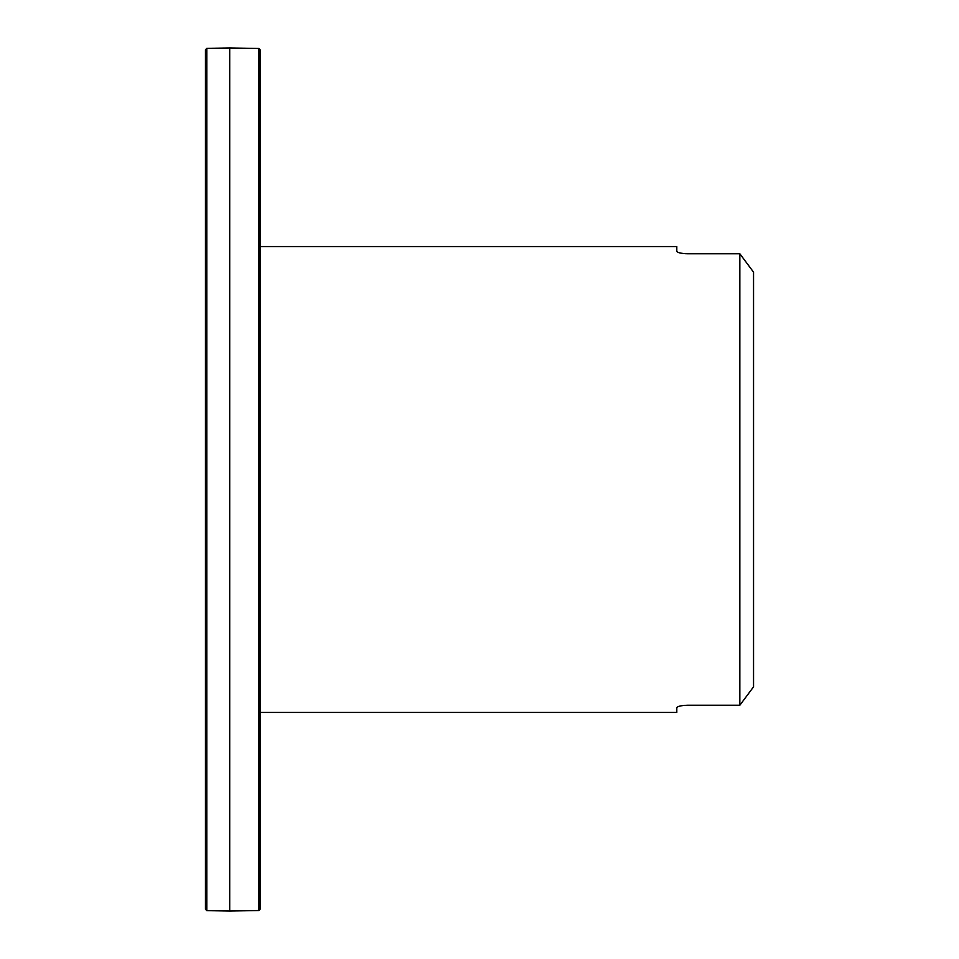 <?xml version="1.0" encoding="UTF-8"?>
<svg xmlns="http://www.w3.org/2000/svg" width="959" height="959" viewBox="0 0 959 959"><rect width="100%" height="100%" fill="white"/><g stroke="black" fill="none" stroke-linecap="round" stroke-linejoin="round"><path stroke-width="1.44" d="M753.546 686.848L739.845 705.237L739.845 253.763L753.546 272.152L753.546 686.848L739.845 705.237L687.771 705.237C681.058 705.476 677.402 706.315 676.802 707.754L677.282 707.071M677.929 706.711L678.948 706.327M680.039 706.028L681.597 705.716M683.084 705.5L684.918 705.333M676.802 707.754L676.802 712.453L260.177 712.453M260.177 246.547L676.802 246.547L676.802 251.246C677.39 252.685 681.046 253.524 687.771 253.763L739.845 253.763L753.546 272.152M687.771 253.763L684.918 253.667M683.084 253.5L681.597 253.284M680.039 252.972L678.948 252.673M677.929 252.289L676.802 251.246M258.81 48.477L260.177 49.844L260.177 909.156L258.81 910.523L258.81 48.477L229.704 47.95L229.704 911.05L206.808 910.63L206.808 48.37L205.454 49.724L205.454 909.276L206.808 910.63M258.81 910.523L229.704 911.05M229.704 47.95L206.808 48.37"/></g></svg>
